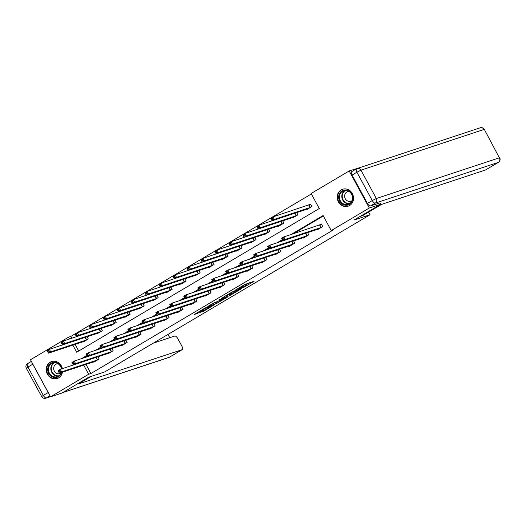 <?xml version="1.0" encoding="UTF-8"?>
<svg xmlns="http://www.w3.org/2000/svg" width="526" height="526" viewBox="0 0 526 526"><rect width="100%" height="100%" fill="white"/><g stroke="black" fill="none" stroke-linecap="round" stroke-linejoin="round"><path stroke-width="0.79" d="M243.314 287.623L254.124 281.232L244.61 284.592L234.885 290.391L241.355 287.058L242.368 286.788L239.139 289.004L246.201 285.454L243.314 287.623M62.436 372.171A8.916 8.087 71.7 0 1 58.642 377.865A8.916 8.087 71.7 0 1 57.203 378.523A8.916 8.087 71.7 0 1 47.031 373.407A8.916 8.087 71.7 0 1 50.161 362.243A8.916 8.087 71.7 0 1 51.601 361.586A8.916 8.087 71.7 0 1 62.377 368.654M341.124 189.899A8.916 8.087 71.7 0 1 342.564 189.248A8.916 8.087 71.7 0 1 352.736 194.357A8.916 8.087 71.7 0 1 349.606 205.521A8.916 8.087 71.7 0 1 348.166 206.179A8.916 8.087 71.7 0 1 337.994 201.07A8.916 8.087 71.7 0 1 341.124 189.899M200.432 312.273L203.595 311.228L214.509 304.692L204.995 308.052L194.186 314.568L198.256 312.996L203.233 309.978L201.484 310.485L206.475 307.657L212.077 305.856L200.432 312.273M379.976 202.819L380.745 204.233L354.051 220.046L370.054 214.746L104.713 371.915L88.703 377.208L62.009 393.021L50.575 396.808L30.455 359.751L68.525 337.199L69.511 339.014M380.745 204.233L369.311 208.013L331.235 230.566L323.082 215.542L290.983 234.557M85.981 364.38L90.932 373.499L333.523 229.809L331.235 230.566M90.932 373.499L88.644 374.256L50.575 396.808M229.619 295.697L241.855 288.498L232.341 291.858L221.426 298.387L229.619 295.697L229.073 294.698L231.203 293.554M227.646 296.986L215.943 303.798L207.757 306.487L214.062 302.798L218.665 301.05L222.15 298.913L218.632 300.057L219.861 299.327L227.541 296.789M370.054 214.746L368.608 212.083M323.326 215.995L293.271 233.8M282.613 240.112L279.293 242.078M268.641 248.39L265.321 250.356M254.663 256.668L251.343 258.634M240.691 264.946L237.371 266.912M226.713 273.218L223.392 275.19M212.741 281.495L209.42 283.461M198.762 289.773L195.442 291.739M184.79 298.051L181.47 300.017M170.812 306.329L167.492 308.295M156.84 314.607L153.52 316.573M142.862 322.885L139.541 324.851M128.89 331.163L125.569 333.129M114.918 339.441L111.597 341.407M100.939 347.719L97.619 349.685M86.968 355.997L83.647 357.963M317.211 229.415L317.395 229.763L322.773 226.581L321.412 224.076L319.966 224.937M307.572 232.604L308.795 234.859L303.423 238.041L303.232 237.693M293.6 240.882L294.823 243.137L289.445 246.319L289.261 245.971M279.622 249.16L280.845 251.415L275.473 254.597L275.282 254.249M265.65 257.438L266.873 259.693L261.501 262.875L261.31 262.527M251.671 265.715L252.901 267.971L247.522 271.153L247.332 270.805M237.699 273.993L238.922 276.249L233.551 279.431L233.36 279.082M223.728 282.271L224.95 284.527L219.572 287.709L219.381 287.36M209.749 290.549L210.972 292.804L205.6 295.987L205.41 295.638M195.777 298.827L197 301.076L191.622 304.265L191.438 303.916M181.799 307.105L183.022 309.354L177.65 312.543L177.459 312.194M167.827 315.383L169.05 317.632L163.671 320.814L163.487 320.472M153.848 323.654L155.071 325.91L149.7 329.092L149.509 328.75M139.877 331.932L141.099 334.188L135.721 337.37L135.537 337.021M125.898 340.21L127.121 342.465L121.749 345.648L121.559 345.299M111.926 348.488L113.149 350.743L107.771 353.926L107.587 353.577M97.948 356.766L99.171 359.021L93.799 362.204L93.608 361.855M311.366 193.963L70.813 336.443L71.799 338.251M75.106 344.352L78.722 351.013M306.336 209.387L306.52 209.736L311.898 206.554L310.537 204.049L309.091 204.91M296.697 212.576L297.92 214.832L292.548 218.014L292.357 217.665M282.725 220.854L283.948 223.109L278.57 226.292L278.385 225.943M268.747 229.132L269.969 231.387L264.598 234.57L264.407 234.221M254.775 237.41L255.998 239.665L250.626 242.848L250.435 242.499M240.796 245.688L242.026 247.937L236.647 251.126L236.457 250.777M226.824 253.966L228.047 256.215L222.676 259.403L222.485 259.055M212.852 262.244L214.075 264.493L208.697 267.681L208.506 267.333M198.874 270.522L200.097 272.77L194.725 275.953L194.535 275.611M184.902 278.793L186.125 281.048L180.747 284.231L180.563 283.889M170.924 287.071L172.147 289.326L166.775 292.509L166.584 292.16M156.952 295.349L158.175 297.604L152.796 300.787L152.612 300.438M142.973 303.627L144.196 305.882L138.825 309.064L138.634 308.716M129.001 311.905L130.224 314.16L124.846 317.342L124.662 316.994M115.023 320.183L116.246 322.438L110.874 325.62L110.684 325.272M101.051 328.461L102.274 330.716L96.896 333.898L96.712 333.55M87.073 336.739L88.296 338.994L82.924 342.176L82.733 341.828M72.818 345.109L76.684 352.223L319.275 208.533L311.116 193.515L349.192 170.963L360.711 167.34M349.192 170.963L369.311 208.013M70.813 336.443L68.525 337.199M83.693 365.136L88.644 374.256M282.37 239.659L277.005 242.834M268.392 247.937L263.033 251.112M254.42 256.215L249.054 259.39M240.441 264.493L235.083 267.668M226.469 272.77L221.104 275.946M212.491 281.048L207.132 284.224M198.519 289.326L193.154 292.495M184.541 297.598L179.182 300.773M170.569 305.876L165.21 309.051M156.597 314.154L151.232 317.329M142.618 322.431L137.26 325.607M128.646 330.709L123.281 333.885M114.668 338.987L109.309 342.163M100.696 347.265L95.331 350.441M86.718 355.543L81.359 358.719M246.543 285.408L245.997 284.402L245.655 284.454L246.201 285.454M242.604 285.776L245.655 284.454M246.155 284.697L249.403 282.771M225.601 295.849L229.073 294.698M239.725 289.668L232.933 291.752L229.007 294.212L234.201 292.561L239.725 289.668M217.613 301.602L216.725 302.128L217.271 303.127M211.932 303.943L216.725 302.128M220.736 300.589L225.726 297.762L222.242 299.097L218.757 301.227L220.736 300.589M271.758 219.769L272.652 219.237L272.106 218.237L271.212 218.763L272.087 220.723L270.726 218.218L272.968 216.89L274.322 219.395L272.087 220.723L307.973 208.875M310.629 204.22L272.968 216.89L272.106 218.237M310.445 207.408L274.322 219.395L272.652 219.237M270.726 218.218L271.212 218.763M283.527 239.264L282.981 238.265L282.087 238.797L282.633 239.797L283.527 239.264L285.197 239.422L282.962 240.75L281.601 238.245L283.843 236.917L285.197 239.422L321.32 227.442M318.848 228.909L282.962 240.75L282.633 239.797M282.981 238.265L283.843 236.917L321.504 224.247M282.087 238.797L281.601 238.245M339.526 193.529A7.719 7.002 71.7 0 1 349.132 191.109A7.719 7.002 71.7 0 1 351.933 201.655A7.719 7.002 71.7 0 1 342.327 204.075A7.719 7.002 71.7 0 1 339.526 193.529M351.703 201.28A7.147 6.483 -108.3 0 0 350.927 193.226A7.147 6.483 -108.3 0 0 343.715 190.734A7.147 6.483 -108.3 0 0 340.217 193.752A7.147 6.483 -108.3 0 0 340.986 201.813A7.147 6.483 -108.3 0 0 348.205 204.298A7.147 6.483 -108.3 0 0 351.703 201.28M348.876 191.372A5.089 4.616 -108.3 0 0 347.699 191.582A5.089 4.616 -108.3 0 0 345.207 193.732A5.089 4.616 -108.3 0 0 345.76 199.466A5.089 4.616 -108.3 0 0 350.895 201.241A5.089 4.616 -108.3 0 0 351.966 200.708M343.813 188.952A8.863 8.035 -108.3 0 0 342.945 189.182A8.863 8.035 -108.3 0 0 338.606 192.924A8.863 8.035 -108.3 0 0 339.566 202.918A8.863 8.035 -108.3 0 0 348.514 206.008A8.863 8.035 -108.3 0 0 349.343 205.673M61.568 372.461A7.719 7.002 71.7 0 1 60.97 373.993A7.719 7.002 71.7 0 1 51.364 376.412A7.719 7.002 71.7 0 1 48.563 365.866A7.719 7.002 71.7 0 1 55.841 362.453A7.719 7.002 71.7 0 1 61.7 368.877M61.43 368.963A7.147 6.483 -108.3 0 0 52.751 363.072A7.147 6.483 -108.3 0 0 49.253 366.096A7.147 6.483 -108.3 0 0 50.023 374.15A7.147 6.483 -108.3 0 0 57.235 376.642A7.147 6.483 -108.3 0 0 60.733 373.618A7.147 6.483 -108.3 0 0 61.174 372.586M57.913 363.709A5.089 4.616 -108.3 0 0 56.736 363.92A5.089 4.616 -108.3 0 0 54.244 366.076A5.089 4.616 -108.3 0 0 54.796 371.81A5.089 4.616 -108.3 0 0 59.931 373.585A5.089 4.616 -108.3 0 0 61.003 373.046M52.843 361.29A8.863 8.035 -108.3 0 0 51.982 361.52A8.863 8.035 -108.3 0 0 47.642 365.268A8.863 8.035 -108.3 0 0 48.602 375.255A8.863 8.035 -108.3 0 0 57.551 378.345A8.863 8.035 -108.3 0 0 58.379 378.01M360.238 216.377L362.782 215.535L381.679 204.344L485.505 169.99L498.319 162.403L375.281 203.108L370.442 205.975L380.009 202.878M352.052 175.086L367.444 203.424L372.276 200.557L356.891 172.219L352.052 175.086A3.432 1.42 -120.6 0 1 351.677 171.68A3.432 1.42 -120.6 0 1 351.795 171.627M370.442 205.975A3.432 1.42 -120.6 0 1 367.444 203.424M91.248 376.366L78.354 384.006L182.18 349.652A3.432 1.42 59.4 0 0 182.298 349.599A3.432 1.42 59.4 0 0 181.917 346.193L177.788 338.586A3.432 1.42 59.4 0 0 174.783 336.035L153.27 343.149M48.168 392.534L32.783 364.189L27.944 367.056L43.329 395.394L48.168 392.534A3.432 1.42 59.4 0 0 48.76 393.468M169.734 337.705L167.965 334.451M32.329 363.203A3.432 1.42 59.4 0 0 32.783 364.189M257.779 228.047L258.674 227.515L258.135 226.515L257.234 227.041L258.108 229.001L256.754 226.496L258.989 225.167L260.35 227.673L258.108 229.001L293.995 217.153M295.842 212.859L258.989 225.167L258.135 226.515M296.473 215.686L260.35 227.673L258.674 227.515M256.754 226.496L257.234 227.041M243.808 236.325L244.702 235.793L244.156 234.793L243.262 235.319L244.136 237.272L242.775 234.774L245.017 233.445L246.372 235.95L244.136 237.272L280.023 225.43M281.87 221.137L245.017 233.445L244.156 234.793M282.495 223.964L246.372 235.95L244.702 235.793M242.775 234.774L243.262 235.319M269.549 247.542L269.01 246.543L268.109 247.075L268.654 248.075L269.549 247.542L271.225 247.7L268.983 249.028L267.629 246.523L269.864 245.195L271.225 247.7L307.348 235.72M304.87 237.187L268.983 249.028L268.654 248.075M269.01 246.543L269.864 245.195L306.717 232.886M268.109 247.075L267.629 246.523M255.577 255.82L255.031 254.821L254.137 255.353L254.683 256.353L255.577 255.82L257.247 255.978L255.011 257.306L253.65 254.801L255.892 253.473L257.247 255.978L293.37 243.998M290.898 245.464L255.011 257.306L254.683 256.353M255.031 254.821L255.892 253.473L292.745 241.164M254.137 255.353L253.65 254.801M229.829 244.603L230.723 244.071L230.184 243.071L229.283 243.597L230.158 245.55L228.803 243.051L231.039 241.723L232.4 244.228L230.158 245.55L266.051 233.708M267.892 229.415L231.039 241.723L230.184 243.071M268.523 232.242L232.4 244.228L230.723 244.071M228.803 243.051L229.283 243.597M215.857 252.875L216.751 252.349L216.206 251.343L215.312 251.875L216.186 253.828L214.825 251.329L217.067 250.001L218.428 252.506L216.186 253.828L252.072 241.986M253.92 237.693L217.067 250.001L216.206 251.343M254.545 240.52L218.428 252.506L216.751 252.349M214.825 251.329L215.312 251.875M201.879 261.152L202.773 260.626L202.234 259.62L201.34 260.153L202.208 262.106L200.853 259.601L203.089 258.279L204.45 260.778L202.208 262.106L238.1 250.264M239.941 245.971L203.089 258.279L202.234 259.62M240.573 248.798L204.45 260.778L202.773 260.626M200.853 259.601L201.34 260.153M241.598 264.098L241.059 263.099L240.158 263.631L240.704 264.631L241.598 264.098L243.275 264.256L241.033 265.584L239.678 263.079L241.914 261.751L243.275 264.256L279.398 252.276M276.926 253.736L241.033 265.584L240.704 264.631M241.059 263.099L241.914 261.751L278.767 249.442M240.158 263.631L239.678 263.079M227.626 272.376L227.081 271.377L226.187 271.903L226.732 272.909L227.626 272.376L229.303 272.534L227.061 273.862L225.7 271.357L227.942 270.029L229.303 272.534L265.42 260.548M262.947 262.014L227.061 273.862L226.732 272.909M227.081 271.377L227.942 270.029L264.795 257.72M226.187 271.903L225.7 271.357M213.648 280.654L213.109 279.654L212.208 280.18L212.754 281.186L213.648 280.654L215.325 280.812L213.083 282.14L211.728 279.635L213.964 278.307L215.325 280.812L251.448 268.825M248.976 270.292L213.083 282.14L212.754 281.186M213.109 279.654L213.964 278.307L250.817 265.998M212.208 280.18L211.728 279.635M187.907 269.43L188.801 268.904L188.255 267.898L187.361 268.431L188.236 270.384L186.875 267.879L189.117 266.557L190.478 269.056L188.236 270.384L224.122 258.542M225.97 254.249L189.117 266.557L188.255 267.898M226.601 257.076L190.478 269.056L188.801 268.904M186.875 267.879L187.361 268.431M199.676 288.932L199.13 287.932L198.236 288.458L198.782 289.464L199.676 288.932L201.353 289.09L199.111 290.411L197.75 287.913L199.992 286.585L201.353 289.09L237.476 277.103M234.997 278.57L199.111 290.411L198.782 289.464M199.13 287.932L199.992 286.585L236.845 274.276M198.236 288.458L197.75 287.913M173.928 277.708L174.829 277.182L174.284 276.176L173.389 276.709L174.264 278.662L172.903 276.157L175.138 274.835L176.499 277.334L174.264 278.662L210.15 266.82M211.991 262.527L175.138 274.835L174.284 276.176M212.622 265.354L176.499 277.334L174.829 277.182M172.903 276.157L173.389 276.709M185.704 297.21L185.159 296.21L184.264 296.736L184.804 297.742L185.704 297.21L187.374 297.368L185.139 298.689L183.778 296.191L186.013 294.862L187.374 297.368L223.497 285.381M221.025 286.848L185.139 298.689L184.804 297.742M185.159 296.21L186.013 294.862L222.866 282.554M184.264 296.736L183.778 296.191M159.957 285.986L160.851 285.454L160.305 284.454L159.411 284.987L160.285 286.94L158.924 284.435L161.166 283.106L162.527 285.611L160.285 286.94L196.172 275.098M198.019 270.805L161.166 283.106L160.305 284.454M198.65 273.632L162.527 285.611L160.851 285.454M158.924 284.435L159.411 284.987M171.726 305.488L171.18 304.482L170.286 305.014L170.832 306.014L171.726 305.488L173.402 305.645L171.16 306.967L169.799 304.462L172.041 303.14L173.402 305.645L209.526 293.659M207.047 295.125L171.16 306.967L170.832 306.014M171.18 304.482L172.041 303.14L208.894 290.832M170.286 305.014L169.799 304.462M145.978 294.264L146.879 293.732L146.333 292.732L145.439 293.265L146.313 295.217L144.952 292.712L147.195 291.384L148.549 293.889L146.313 295.217L182.2 283.376M184.041 279.082L147.195 291.384L146.333 292.732M184.672 281.91L148.549 293.889L146.879 293.732M144.952 292.712L145.439 293.265M157.754 313.766L157.208 312.76L156.314 313.292L156.853 314.292L157.754 313.766L159.424 313.917L157.189 315.245L155.827 312.74L158.063 311.418L159.424 313.917L195.547 301.937M193.075 303.403L157.189 315.245L156.853 314.292M157.208 312.76L158.063 311.418L194.916 299.11M156.314 313.292L155.827 312.74M132.006 302.542L132.9 302.009L132.355 301.01L131.461 301.543L132.335 303.495L130.974 300.99L133.216 299.662L134.577 302.167L132.335 303.495L168.221 291.654M170.069 287.354L133.216 299.662L132.355 301.01M170.7 290.188L134.577 302.167L132.9 302.009M130.974 300.99L131.461 301.543M143.776 322.043L143.23 321.038L142.336 321.57L142.881 322.57L143.776 322.043L145.452 322.195L143.21 323.523L141.849 321.018L144.091 319.696L145.452 322.195L181.575 310.215M179.096 311.681L143.21 323.523L142.881 322.57M143.23 321.038L144.091 319.696L180.944 307.388M142.336 321.57L141.849 321.018M118.028 310.82L118.929 310.287L118.383 309.288L117.489 309.821L118.363 311.773L117.002 309.268L119.244 307.94L120.599 310.445L118.363 311.773L154.249 299.932M156.09 295.632L119.244 307.94L118.383 309.288M156.722 298.466L120.599 310.445L118.929 310.287M117.002 309.268L117.489 309.821M129.804 330.321L129.258 329.315L128.364 329.848L128.903 330.847L129.804 330.321L131.474 330.473L129.238 331.801L127.877 329.296L130.119 327.974L131.474 330.473L167.597 318.493M165.125 319.959L129.238 331.801L128.903 330.847M129.258 329.315L130.119 327.974L166.966 315.666M128.364 329.848L127.877 329.296M104.056 319.098L104.95 318.565L104.411 317.566L103.51 318.099L104.385 320.051L103.03 317.546L105.266 316.218L106.627 318.723L104.385 320.051L140.271 308.21M142.119 303.91L105.266 316.218L104.411 317.566M142.75 306.743L106.627 318.723L104.95 318.565M103.03 317.546L103.51 318.099M115.825 338.593L115.286 337.593L114.385 338.126L114.931 339.125L115.825 338.593L117.502 338.751L115.26 340.079L113.899 337.574L116.141 336.245L117.502 338.751L153.625 326.771M151.146 328.237L115.26 340.079L114.931 339.125M115.286 337.593L116.141 336.245L152.994 323.944M114.385 338.126L113.899 337.574M90.084 327.376L90.978 326.843L90.433 325.844L89.538 326.37L90.413 328.329L89.052 325.824L91.294 324.496L92.648 327.001L90.413 328.329L126.299 316.481M128.14 312.188L91.294 324.496L90.433 325.844M128.771 315.015L92.648 327.001L90.978 326.843M89.052 325.824L89.538 326.37M101.853 346.871L101.308 345.871L100.413 346.404L100.959 347.403L101.853 346.871L103.523 347.028L101.288 348.357L99.927 345.852L102.169 344.523L103.523 347.028L139.646 335.049M137.174 336.515L101.288 348.357L100.959 347.403M101.308 345.871L102.169 344.523L139.015 332.222M100.413 346.404L99.927 345.852M76.106 335.654L77 335.121L76.461 334.122L75.56 334.648L76.434 336.607L75.08 334.102L77.315 332.774L78.676 335.279L76.434 336.607L112.321 324.759M114.168 320.465L77.315 332.774L76.461 334.122M114.799 323.293L78.676 335.279L77 335.121M75.08 334.102L75.56 334.648M87.875 355.149L87.336 354.149L86.435 354.682L86.981 355.681L87.875 355.149L89.551 355.306L87.309 356.635L85.955 354.13L88.19 352.801L89.551 355.306L125.675 343.327M123.196 344.793L87.309 356.635L86.981 355.681M87.336 354.149L88.19 352.801L125.043 340.493M86.435 354.682L85.955 354.13M62.134 343.932L63.028 343.399L62.482 342.4L61.588 342.926L62.462 344.878L61.101 342.38L63.344 341.052L64.698 343.557L62.462 344.878L98.349 333.037M100.196 328.743L63.344 341.052L62.482 342.4M100.821 331.571L64.698 343.557L63.028 343.399M61.101 342.38L61.588 342.926M73.903 363.427L73.357 362.427L72.463 362.96L73.009 363.959L73.903 363.427L75.573 363.584L73.338 364.912L71.977 362.407L74.219 361.079L75.573 363.584L111.696 351.605M109.224 353.071L73.338 364.912L73.009 363.959M73.357 362.427L74.219 361.079L111.071 348.771M72.463 362.96L71.977 362.407M48.155 352.21L49.049 351.677L48.51 350.678L47.61 351.204L48.484 353.156L47.13 350.658L49.365 349.33L50.726 351.835L48.484 353.156L84.377 341.315M86.218 337.021L49.365 349.33L48.51 350.678M86.849 339.849L50.726 351.835L49.049 351.677M47.13 350.658L47.61 351.204M59.925 371.704L59.385 370.705L58.485 371.238L59.03 372.237L59.925 371.704L61.601 371.862L59.359 373.19L58.005 370.685L60.24 369.357L61.601 371.862L97.724 359.883M95.252 361.342L59.359 373.19L59.03 372.237M59.385 370.705L60.24 369.357L97.093 357.049M58.485 371.238L58.005 370.685M244.984 284.678L245.53 285.677M241.73 286.295L242.026 286.834M241.132 286.65L241.355 287.058M230.401 294.027L230.947 295.033M215.397 302.798L215.943 303.798M197.861 312.273L198.256 312.996M196.586 313.036L196.928 313.667M203.26 310.603L203.595 311.228M201.977 311.359L202.267 311.898M308.966 204.962L310.327 207.468M308.736 205.055L310.09 207.56M320.965 227.587L319.611 225.089M321.202 227.495L319.841 224.99M349.349 203.779A7.147 6.483 71.7 0 1 342.978 200.452A7.147 6.483 71.7 0 1 342.597 192.963A7.147 6.483 71.7 0 1 344.951 190.465M345.582 190.432A6.91 6.266 -108.3 0 0 343.011 193.016A6.91 6.266 -108.3 0 0 343.485 200.413A6.91 6.266 -108.3 0 0 349.882 203.424M58.386 376.116A7.147 6.483 71.7 0 1 52.015 372.796A7.147 6.483 71.7 0 1 51.633 365.307A7.147 6.483 71.7 0 1 53.981 362.808M54.619 362.776A6.91 6.266 -108.3 0 0 52.048 365.353A6.91 6.266 -108.3 0 0 52.521 372.75A6.91 6.266 -108.3 0 0 58.919 375.768M484.315 129.422A3.432 3.432 0 0 0 480.218 127.798A3.432 3.11 -108.3 0 1 483.986 129.462L360.948 170.174L376.34 198.512L499.371 157.807L484.315 129.422L499.371 157.807A3.432 3.11 -108.3 0 1 498.319 162.403A3.432 1.42 59.4 0 0 498.431 162.35A3.432 1.42 59.4 0 0 498.582 162.225M356.628 168.761A3.432 1.42 59.4 0 0 356.516 168.813A3.432 1.42 59.4 0 0 356.891 172.219L360.948 170.174A3.432 3.11 -108.3 0 0 356.628 168.761M375.281 203.108A3.432 3.11 -108.3 0 0 376.34 198.512L372.276 200.557A3.432 1.42 59.4 0 0 375.281 203.108M50.009 395.769L46.334 397.945L50.457 396.584M63.002 392.435L169.372 357.239L182.18 349.652M169.589 357.108A3.432 1.42 -120.6 0 1 169.484 357.187A3.432 1.42 -120.6 0 1 169.372 357.239A3.432 3.11 -108.3 0 1 168.813 357.489A3.432 3.432 0 0 0 169.484 357.187L182.298 349.599M46.334 397.945A3.432 1.42 -120.6 0 1 43.329 395.394L41.685 396.578A3.432 3.432 0 0 0 45.782 398.202A3.432 3.11 -108.3 0 0 46.334 397.945M31.356 361.408L27.569 363.65A3.432 3.432 0 0 0 26.3 368.239L27.944 367.056A3.432 1.42 -120.6 0 1 27.569 363.65A3.432 1.42 -120.6 0 1 27.681 363.597M294.994 213.24L296.355 215.745M294.757 213.332L296.118 215.838M281.015 221.518L282.377 224.017M280.785 221.61L282.14 224.115M306.993 235.865L305.632 233.36M307.23 235.773L305.869 233.268M293.015 244.143L291.66 241.638M293.252 244.051L291.891 241.546M267.044 229.796L268.405 232.295M266.807 229.888L268.168 232.393M253.065 238.074L254.426 240.573M252.835 238.166L254.19 240.671M239.093 246.346L240.454 248.851M238.857 246.444L240.218 248.949M279.043 252.421L277.682 249.916M279.28 252.329L277.919 249.824M265.065 260.699L263.71 258.194M265.301 260.607L263.94 258.102M251.093 268.977L249.732 266.472M251.329 268.885L249.968 266.38M225.121 254.623L226.476 257.129M224.885 254.722L226.239 257.227M237.114 277.255L235.76 274.75M237.351 277.156L235.996 274.657M211.143 262.901L212.504 265.406M210.906 263L212.267 265.505M223.142 285.533L221.781 283.027M223.379 285.434L222.018 282.935M197.171 271.179L198.526 273.684M196.934 271.278L198.295 273.776M209.17 293.81L207.809 291.305M209.401 293.712L208.046 291.207M183.193 279.457L184.554 281.962M182.956 279.556L184.317 282.054M195.192 302.088L193.831 299.583M195.429 301.99L194.068 299.485M169.221 287.735L170.575 290.24M168.984 287.827L170.345 290.332M181.22 310.366L179.859 307.861M181.45 310.268L180.096 307.763M155.242 296.013L156.603 298.518M155.006 296.105L156.367 298.61M167.242 318.638L165.881 316.139M167.478 318.546L166.117 316.041M141.27 304.291L142.631 306.796M141.034 304.383L142.395 306.888M153.27 326.916L151.909 324.417M153.507 326.824L152.145 324.318M127.292 312.569L128.653 315.074M127.062 312.661L128.416 315.166M139.291 335.193L137.937 332.695M139.528 335.101L138.167 332.596M113.32 320.847L114.681 323.352M113.083 320.939L114.444 323.444M125.319 343.471L123.958 340.966M125.556 343.379L124.195 340.874M99.342 329.125L100.703 331.623M99.112 329.217L100.466 331.722M111.341 351.749L109.987 349.244M111.578 351.657L110.217 349.152M85.37 337.403L86.731 339.901M85.133 337.495L86.494 340M97.369 360.027L96.008 357.522M97.606 359.935L96.245 357.43M242.013 286.131L242.368 286.788M348.514 206.008L349.014 205.837M342.945 189.182L343.452 189.012M57.551 378.345L58.051 378.181M51.982 361.52L52.482 361.355M499.7 157.761A3.432 3.432 0 0 1 498.431 162.35L485.623 169.937M480.218 127.798L357.187 168.511A3.432 3.432 0 0 0 356.516 168.813L351.677 171.68M168.813 357.489L62.739 392.587M50.483 396.643L45.782 398.202M41.685 396.578L26.3 368.239"/></g></svg>
